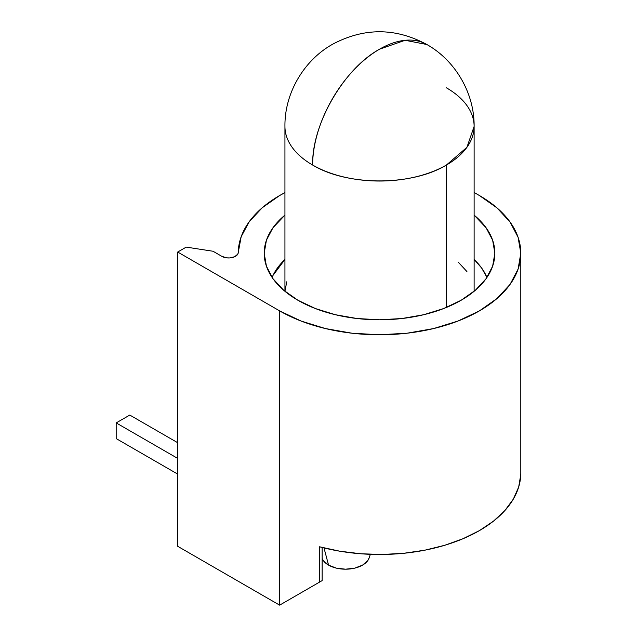 <?xml version="1.0" encoding="UTF-8"?>
<svg xmlns="http://www.w3.org/2000/svg" width="637" height="637" viewBox="0 0 637 637"><rect width="100%" height="100%" fill="white"/><g stroke="black" fill="none" stroke-linecap="round" stroke-linejoin="round"><path stroke-width="0.96" d="M369.229 557.678L367.748 560.632L362.541 565.13L354.745 568.14L345.549 569.191L336.36 568.14L328.565 565.13L323.978 547.924L328.565 565.13A24.023 13.871 0 0 0 352.603 568.586A24.023 13.871 0 0 0 369.149 557.94L370.352 554.317M297.981 300.298A115.329 66.582 180 0 1 264.204 253.215A115.329 66.582 180 0 1 284.938 215.123L272.978 227.735L266.417 240.221L264.204 253.215L266.417 266.202L272.978 278.695L283.64 290.201L297.981 300.298A115.329 66.582 180 0 0 423.661 314.726A115.329 66.582 180 0 0 494.853 253.215L492.64 266.202L486.079 278.695L475.417 290.201L461.077 300.298L443.599 308.571L423.661 314.726L402.027 318.516L379.533 319.798L357.031 318.516L335.396 314.726L315.458 308.571L297.981 300.298M238.262 252.467A9.611 5.55 180 0 1 232.29 257.555A9.611 5.55 180 0 1 221.851 256.345L213.037 251.249L221.851 256.345L226.756 257.858L229.559 257.945L234.703 256.727L237.824 254.075L238.262 252.467A141.279 81.568 180 0 1 284.938 192.629L279.635 195.535L262.245 207.742L249.258 221.66L241.16 236.757L238.262 252.467M520.803 253.215L518.088 237.298L510.046 222.002L496.995 207.901L479.422 195.535L474.119 192.478L479.422 195.535A141.279 81.568 180 0 1 520.803 253.215L520.803 472.933A141.279 81.568 0 0 1 319.567 546.785L319.567 582.091L279.635 605.15L279.635 310.888L301.038 321.032L325.467 328.565L351.966 333.207L379.533 334.775L407.091 333.207L433.59 328.565L458.019 321.032L479.422 310.888L496.995 298.53L510.046 284.428L518.088 269.125L520.803 253.215A141.279 81.568 180 0 1 433.59 328.565A141.279 81.568 180 0 1 279.635 310.888L177.699 252.037L186.235 247.108L177.699 252.037L177.699 546.299L279.635 605.15L279.635 310.888L177.699 252.037L177.699 546.299L279.635 605.15L322.147 580.602L318.038 582.974L322.147 580.602L319.567 582.091L319.567 546.785L339.76 551.196L360.876 553.776L382.431 554.477L403.922 553.266L424.839 550.185L444.698 545.296L463.035 538.719L479.422 530.605L493.484 521.146L504.87 510.556L513.342 499.089L518.685 487.01L520.771 474.605M297.535 594.815L297.981 594.56L297.535 594.815M300.871 592.888L297.981 594.56L300.871 592.888M322.147 547.462L322.147 580.602L322.147 547.462M474.119 215.123A115.329 66.582 180 0 1 494.853 253.215L492.64 240.221L486.079 227.735L474.119 215.123M186.235 247.108L213.037 251.249L186.235 247.108M322.147 558.466A24.023 13.871 0 0 0 328.565 565.13L323.349 560.632L322.147 558.482M284.938 126.429A94.594 54.615 0 0 0 312.64 165.039A94.594 54.615 -60 0 1 379.533 49.192A94.594 54.615 -60 0 1 426.822 44.502L405.124 40.29L379.533 49.192C343.789 68.764 311.724 124.303 312.64 165.039C347.46 186.211 411.598 186.211 446.418 165.039L466.921 147.322L474.119 126.421A94.594 54.615 180 0 1 446.418 165.039A94.594 54.615 180 0 1 312.64 165.039A94.594 54.615 180 0 1 284.938 126.421L284.938 291.3L286.754 281.793M446.418 307.456L446.418 165.039L446.418 307.456M474.119 259.45A110.52 63.811 180 0 1 486.947 277.437L481.636 268.026L474.119 259.442M272.11 277.437A110.52 63.811 180 0 1 284.938 259.45L273.066 275.319L272.11 277.437M466.921 271.545L458.178 262.11M446.418 87.81A94.594 54.615 180 0 1 474.119 126.421L474.119 291.3M177.699 442.715L129.789 415.061L116.197 422.904L177.699 458.409L116.197 422.904L116.197 438.598L116.197 422.904L129.789 415.061L177.699 442.715M177.699 474.103L116.197 438.598L177.699 474.103M284.938 126.421C284.468 92.094 305.091 58.755 334.114 43.443C365.112 27.534 396.015 27.893 426.822 44.502C454.922 60.196 474.549 92.875 474.119 126.421"/></g></svg>

